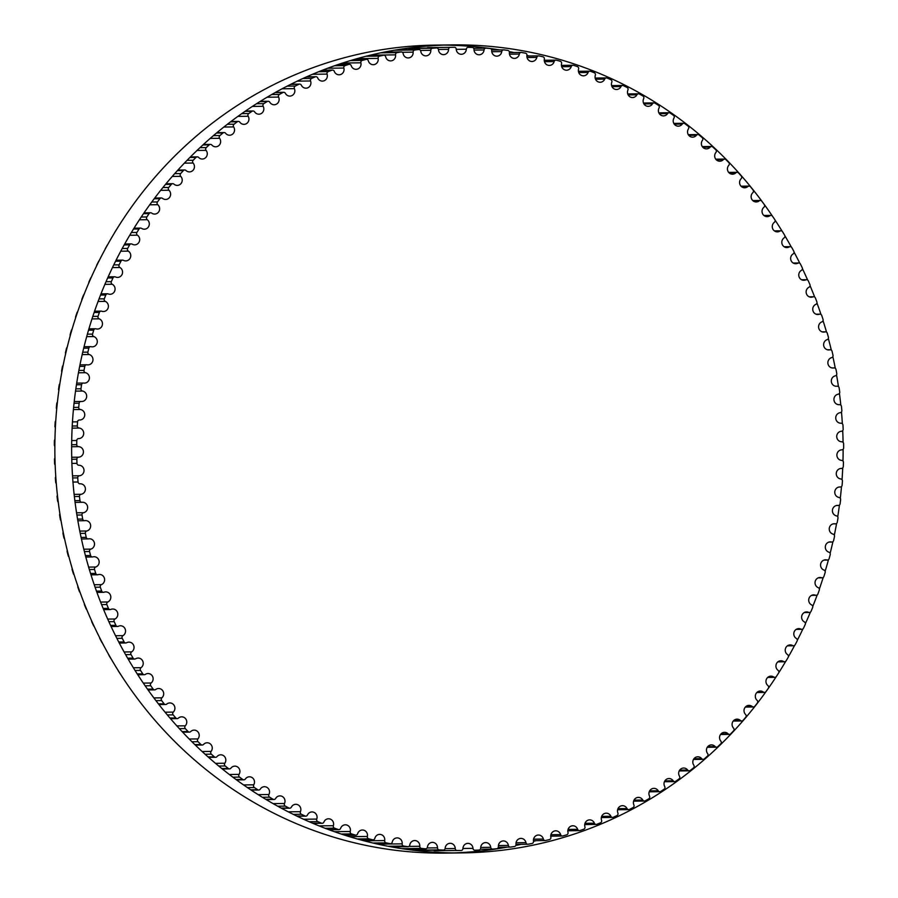 <?xml version="1.0" encoding="UTF-8"?>
<svg xmlns="http://www.w3.org/2000/svg" width="898" height="898" viewBox="0 0 898 898"><rect width="100%" height="100%" fill="white"/><g stroke="black" fill="none" stroke-linecap="round" stroke-linejoin="round"><path stroke-width="1.35" d="M823.96 570.062A5.276 5.04 -90.7 0 1 825.531 559.802A5.276 5.04 -90.7 0 1 826.878 559.982A1.976 1.886 89.3 0 0 829.168 558.612A401.642 383.468 89.3 0 0 830.223 554.627A1.976 1.886 89.3 0 0 828.933 552.214A5.276 5.04 -90.7 0 1 830.28 541.876A5.276 5.04 -90.7 0 1 831.402 541.999A1.976 1.886 89.3 0 0 833.625 540.517A401.642 383.468 89.3 0 0 834.5 536.488A1.976 1.886 89.3 0 0 833.108 534.142A5.276 5.04 -90.7 0 1 834.22 523.736A5.276 5.04 -90.7 0 1 835.118 523.815A1.976 1.886 89.3 0 0 837.273 522.221A401.642 383.468 89.3 0 0 837.969 518.157A1.976 1.886 89.3 0 0 836.476 515.879A5.276 5.04 -90.7 0 1 837.363 505.428A5.276 5.04 -90.7 0 1 838.014 505.462A1.976 1.886 89.3 0 0 840.101 503.778A401.642 383.468 89.3 0 0 840.618 499.681A1.976 1.886 89.3 0 0 839.024 497.47A5.276 5.04 -90.7 0 1 839.675 486.985A5.276 5.04 -90.7 0 1 840.101 486.997A1.976 1.886 89.3 0 0 842.111 485.201A401.642 383.468 89.3 0 0 842.447 481.081A1.976 1.886 89.3 0 0 840.753 478.96A5.276 5.04 -90.7 0 1 841.179 468.442A5.276 5.04 -90.7 0 1 841.37 468.442A1.976 1.886 89.3 0 0 843.289 466.556A401.642 383.468 89.3 0 0 843.447 462.425A1.976 1.886 89.3 0 0 841.65 460.382A5.276 5.04 -90.7 0 1 836.88 455.039A5.276 5.04 -90.7 0 1 841.796 449.842A1.976 1.886 89.3 0 0 843.649 447.866A401.642 383.468 89.3 0 0 843.615 443.735A1.976 1.886 89.3 0 0 841.729 441.782A5.276 5.04 -90.7 0 1 836.723 436.675A5.276 5.04 -90.7 0 1 841.415 431.253A1.976 1.886 89.3 0 0 843.166 429.177A401.642 383.468 89.3 0 0 842.953 425.057A1.976 1.886 89.3 0 0 840.988 423.205A5.276 5.04 -90.7 0 1 835.746 418.255A5.276 5.04 -90.7 0 1 840.191 412.687A1.976 1.886 89.3 0 0 841.853 410.543A401.642 383.468 89.3 0 0 841.46 406.424A1.976 1.886 89.3 0 0 839.417 404.672A5.276 5.04 -90.7 0 1 833.95 399.868A5.276 5.04 -90.7 0 1 838.16 394.211A1.976 1.886 89.3 0 0 839.72 391.977A401.642 383.468 89.3 0 0 839.136 387.891A1.976 1.886 89.3 0 0 837.015 386.23A5.276 5.04 -90.7 0 1 831.335 381.583A5.276 5.04 -90.7 0 1 835.297 375.847A1.976 1.886 89.3 0 0 836.768 373.546A401.642 383.468 89.3 0 0 836.004 369.493A1.976 1.886 89.3 0 0 833.815 367.933A5.276 5.04 -90.7 0 1 827.911 363.443A5.276 5.04 -90.7 0 1 831.627 357.64A1.976 1.886 89.3 0 0 832.985 355.271A401.642 383.468 89.3 0 0 832.042 351.253A1.976 1.886 89.3 0 0 829.786 349.816A5.276 5.04 -90.7 0 1 823.679 345.494A5.276 5.04 -90.7 0 1 827.159 339.635A1.976 1.886 89.3 0 0 828.405 337.199A401.642 383.468 89.3 0 0 827.283 333.237A1.976 1.886 89.3 0 0 824.97 331.901A5.276 5.04 -90.7 0 1 818.65 327.77A5.276 5.04 -90.7 0 1 821.883 321.866A1.976 1.886 89.3 0 0 823.028 319.374A401.642 383.468 89.3 0 0 821.737 315.467A1.976 1.886 89.3 0 0 819.358 314.244A5.276 5.04 -90.7 0 1 812.836 310.304A5.276 5.04 -90.7 0 1 815.833 304.366A1.976 1.886 89.3 0 0 816.866 301.818A401.642 383.468 89.3 0 0 815.395 297.99A1.976 1.886 89.3 0 0 812.971 296.879A5.276 5.04 -90.7 0 1 806.258 293.141A5.276 5.04 -90.7 0 1 809.019 287.192A1.976 1.886 89.3 0 0 809.929 284.599A401.642 383.468 89.3 0 0 808.29 280.827A1.976 1.886 89.3 0 0 805.82 279.85A5.276 5.04 -90.7 0 1 798.917 276.315A5.276 5.04 -90.7 0 1 801.431 270.354A1.976 1.886 89.3 0 0 802.24 267.716A401.642 383.468 89.3 0 0 800.432 264.046A1.976 1.886 89.3 0 0 797.918 263.181A5.276 5.04 -90.7 0 1 790.835 259.87A5.276 5.04 -90.7 0 1 793.114 253.91A1.976 1.886 89.3 0 0 793.798 251.238A401.642 383.468 89.3 0 0 791.834 247.646A1.976 1.886 89.3 0 0 789.286 246.916A5.276 5.04 -90.7 0 1 782.023 243.841A5.276 5.04 -90.7 0 1 784.077 237.891A1.976 1.886 89.3 0 0 784.639 235.186A401.642 383.468 89.3 0 0 782.517 231.695A1.976 1.886 89.3 0 0 779.947 231.089A5.276 5.04 -90.7 0 1 772.516 228.249A5.276 5.04 -90.7 0 1 774.345 222.322A1.976 1.886 89.3 0 0 774.783 219.595A401.642 383.468 89.3 0 0 772.505 216.216A1.976 1.886 89.3 0 0 769.912 215.722A5.276 5.04 -90.7 0 1 762.323 213.14A5.276 5.04 -90.7 0 1 763.917 207.247A1.976 1.886 89.3 0 0 764.243 204.497A401.642 383.468 89.3 0 0 761.818 201.231A1.976 1.886 89.3 0 0 759.203 200.871A5.276 5.04 -90.7 0 1 751.458 198.548A5.276 5.04 -90.7 0 1 752.838 192.688A1.976 1.886 89.3 0 0 753.04 189.938A401.642 383.468 89.3 0 0 750.481 186.784A1.976 1.886 89.3 0 0 747.843 186.559A5.276 5.04 -90.7 0 1 739.963 184.494A5.276 5.04 -90.7 0 1 741.131 178.691A1.976 1.886 89.3 0 0 741.209 175.929A401.642 383.468 89.3 0 0 738.504 172.91A1.976 1.886 89.3 0 0 735.866 172.809A5.276 5.04 -90.7 0 1 727.851 171.024A5.276 5.04 -90.7 0 1 728.817 165.288A1.976 1.886 89.3 0 0 728.761 162.516A401.642 383.468 89.3 0 0 725.932 159.631A1.976 1.886 89.3 0 0 723.294 159.664A5.276 5.04 -90.7 0 1 715.156 158.16A5.276 5.04 -90.7 0 1 715.908 152.48A1.976 1.886 89.3 0 0 715.74 149.719A401.642 383.468 89.3 0 0 712.776 146.98A1.976 1.886 89.3 0 0 710.15 147.137A5.276 5.04 -90.7 0 1 701.899 145.925A5.276 5.04 -90.7 0 1 702.449 140.324A1.976 1.886 89.3 0 0 702.157 137.574A401.642 383.468 89.3 0 0 699.082 134.981A1.976 1.886 89.3 0 0 696.455 135.261A5.276 5.04 -90.7 0 1 688.115 134.341A5.276 5.04 -90.7 0 1 688.474 128.841A1.976 1.886 89.3 0 0 688.059 126.102A401.642 383.468 89.3 0 0 684.871 123.666A1.976 1.886 89.3 0 0 682.255 124.081A5.276 5.04 -90.7 0 1 673.826 123.453A5.276 5.04 -90.7 0 1 673.994 118.042A1.976 1.886 89.3 0 0 673.455 115.337A401.642 383.468 89.3 0 0 670.166 113.047A1.976 1.886 89.3 0 0 667.584 113.586A5.276 5.04 -90.7 0 1 659.065 113.271A5.276 5.04 -90.7 0 1 659.065 107.962A1.976 1.886 89.3 0 0 658.402 105.291A401.642 383.468 89.3 0 0 655.012 103.158A1.976 1.886 89.3 0 0 652.453 103.831A5.276 5.04 -90.7 0 1 648.221 106.334A5.276 5.04 -90.7 0 1 643.686 98.623A1.976 1.886 89.3 0 0 642.912 95.985A401.642 383.468 89.3 0 0 639.432 94.021A1.976 1.886 89.3 0 0 636.907 94.818A5.276 5.04 -90.7 0 1 632.562 97.534A5.276 5.04 -90.7 0 1 627.927 90.047A1.976 1.886 89.3 0 0 627.029 87.443A401.642 383.468 89.3 0 0 623.47 85.658A1.976 1.886 89.3 0 0 620.978 86.567A5.276 5.04 -90.7 0 1 616.522 89.497A5.276 5.04 -90.7 0 1 611.796 82.234A1.976 1.886 89.3 0 0 610.786 79.675A401.642 383.468 89.3 0 0 607.149 78.07A1.976 1.886 89.3 0 0 604.702 79.103A5.276 5.04 -90.7 0 1 600.145 82.257A5.276 5.04 -90.7 0 1 595.34 75.23A1.976 1.886 89.3 0 0 594.218 72.727A401.642 383.468 89.3 0 0 590.514 71.29A1.976 1.886 89.3 0 0 588.111 72.446A5.276 5.04 -90.7 0 1 583.476 75.825A5.276 5.04 -90.7 0 1 578.581 69.023A1.976 1.886 89.3 0 0 577.358 66.575A401.642 383.468 89.3 0 0 573.598 65.33A1.976 1.886 89.3 0 0 571.24 66.598A5.276 5.04 -90.7 0 1 566.526 70.212A5.276 5.04 -90.7 0 1 561.576 63.646A1.976 1.886 89.3 0 0 560.24 61.266A401.642 383.468 89.3 0 0 556.423 60.2A1.976 1.886 89.3 0 0 554.133 61.58A5.276 5.04 -90.7 0 1 549.351 65.431A5.276 5.04 -90.7 0 1 544.356 59.1A1.976 1.886 89.3 0 0 542.908 56.787A401.642 383.468 89.3 0 0 539.058 55.912A1.976 1.886 89.3 0 0 536.824 57.393A5.276 5.04 -90.7 0 1 531.986 61.491A5.276 5.04 -90.7 0 1 526.946 55.407A1.976 1.886 89.3 0 0 525.397 53.162A401.642 383.468 89.3 0 0 521.514 52.466A1.976 1.886 89.3 0 0 519.347 54.06A5.276 5.04 -90.7 0 1 514.464 58.392A5.276 5.04 -90.7 0 1 509.391 52.555A1.976 1.886 89.3 0 0 507.752 50.389A401.642 383.468 89.3 0 0 503.834 49.884A1.976 1.886 89.3 0 0 501.746 51.59A5.276 5.04 -90.7 0 1 496.819 56.159A5.276 5.04 -90.7 0 1 491.734 50.569A1.976 1.886 89.3 0 0 489.994 48.481A401.642 383.468 89.3 0 0 486.054 48.178A1.976 1.886 89.3 0 0 484.056 49.974A5.276 5.04 -90.7 0 1 479.094 54.789A5.276 5.04 -90.7 0 1 473.998 49.435A1.976 1.886 89.3 0 0 472.168 47.437A401.642 383.468 89.3 0 0 468.228 47.325A1.976 1.886 89.3 0 0 466.309 49.222A5.276 5.04 -90.7 0 1 461.336 54.284A5.276 5.04 -90.7 0 1 456.24 49.177A1.976 1.886 89.3 0 0 454.332 47.268L454.332 47.268A401.642 383.468 89.3 0 0 450.381 47.347A1.976 1.886 89.3 0 0 448.551 49.334A5.276 5.04 -90.7 0 1 443.578 54.643A5.276 5.04 -90.7 0 1 438.493 49.783A1.976 1.886 89.3 0 0 436.495 47.964A401.642 383.468 89.3 0 0 432.555 48.234A1.976 1.886 89.3 0 0 430.816 50.31A5.276 5.04 -90.7 0 1 425.843 55.867A5.276 5.04 -90.7 0 1 420.792 51.253A1.976 1.886 89.3 0 0 418.715 49.536A401.642 383.468 89.3 0 0 414.797 49.996A1.976 1.886 89.3 0 0 413.136 52.151A5.276 5.04 -90.7 0 1 408.197 57.943A5.276 5.04 -90.7 0 1 403.168 53.577A1.976 1.886 89.3 0 0 401.024 51.961A401.642 383.468 89.3 0 0 397.129 52.623A1.976 1.886 89.3 0 0 395.569 54.857A5.276 5.04 -90.7 0 1 390.652 60.896A5.276 5.04 -90.7 0 1 385.68 56.765A1.976 1.886 89.3 0 0 383.457 55.249A401.642 383.468 89.3 0 0 379.596 56.103A1.976 1.886 89.3 0 0 378.148 58.404A5.276 5.04 -90.7 0 1 373.265 64.69A5.276 5.04 -90.7 0 1 368.348 60.795A1.976 1.886 89.3 0 0 366.058 59.403A401.642 383.468 89.3 0 0 362.242 60.424A1.976 1.886 89.3 0 0 360.895 62.804A5.276 5.04 -90.7 0 1 356.068 69.326A5.276 5.04 -90.7 0 1 351.208 65.666A1.976 1.886 89.3 0 0 348.873 64.387A401.642 383.468 89.3 0 0 345.101 65.599A1.976 1.886 89.3 0 0 343.855 68.046A5.276 5.04 -90.7 0 1 339.085 74.803A5.276 5.04 -90.7 0 1 334.314 71.38A1.976 1.886 89.3 0 0 331.912 70.201A401.642 383.468 89.3 0 0 328.208 71.604A1.976 1.886 89.3 0 0 327.074 74.107A5.276 5.04 -90.7 0 1 322.382 81.101A5.276 5.04 -90.7 0 1 317.69 77.902A1.976 1.886 89.3 0 0 315.243 76.846A401.642 383.468 89.3 0 0 311.595 78.429A1.976 1.886 89.3 0 0 310.573 80.977A5.276 5.04 -90.7 0 1 305.96 88.195A5.276 5.04 -90.7 0 1 301.369 85.22A1.976 1.886 89.3 0 0 298.877 84.289A401.642 383.468 89.3 0 0 295.307 86.051A1.976 1.886 89.3 0 0 294.398 88.644A5.276 5.04 -90.7 0 1 289.886 96.097A5.276 5.04 -90.7 0 1 285.396 93.336A1.976 1.886 89.3 0 0 282.87 92.528A401.642 383.468 89.3 0 0 279.379 94.458A1.976 1.886 89.3 0 0 278.593 97.096A5.276 5.04 -90.7 0 1 274.171 104.763A5.276 5.04 -90.7 0 1 269.804 102.215A1.976 1.886 89.3 0 0 267.245 101.53A401.642 383.468 89.3 0 0 263.844 103.629A1.976 1.886 89.3 0 0 263.17 106.301A5.276 5.04 -90.7 0 1 258.86 114.192A5.276 5.04 -90.7 0 1 254.617 111.857A1.976 1.886 89.3 0 0 252.035 111.296A401.642 383.468 89.3 0 0 248.724 113.552A1.976 1.886 89.3 0 0 248.174 116.257A5.276 5.04 -90.7 0 1 243.987 124.351A5.276 5.04 -90.7 0 1 239.878 122.218A1.976 1.886 89.3 0 0 237.274 121.78A401.642 383.468 89.3 0 0 234.075 124.205A1.976 1.886 89.3 0 0 233.637 126.932A5.276 5.04 -90.7 0 1 229.585 135.228A5.276 5.04 -90.7 0 1 225.623 133.286A1.976 1.886 89.3 0 0 222.996 132.983A401.642 383.468 89.3 0 0 219.909 135.553A1.976 1.886 89.3 0 0 219.595 138.303A5.276 5.04 -90.7 0 1 215.677 146.801A5.276 5.04 -90.7 0 1 211.872 145.038A1.976 1.886 89.3 0 0 209.234 144.87A401.642 383.468 89.3 0 0 206.259 147.586A1.976 1.886 89.3 0 0 206.08 150.348A5.276 5.04 -90.7 0 1 202.308 159.036A5.276 5.04 -90.7 0 1 198.66 157.453A1.976 1.886 89.3 0 0 196.011 157.408A401.642 383.468 89.3 0 0 193.171 160.271A1.976 1.886 89.3 0 0 193.104 163.032A5.276 5.04 -90.7 0 1 189.489 171.9A5.276 5.04 -90.7 0 1 186.009 170.497A1.976 1.886 89.3 0 0 183.372 170.575A401.642 383.468 89.3 0 0 180.655 173.572A1.976 1.886 89.3 0 0 180.711 176.345A5.276 5.04 -90.7 0 1 177.265 185.392A5.276 5.04 -90.7 0 1 173.954 184.146A1.976 1.886 89.3 0 0 171.316 184.359A401.642 383.468 89.3 0 0 168.745 187.48A1.976 1.886 89.3 0 0 168.925 190.241A5.276 5.04 -90.7 0 1 165.647 199.457A5.276 5.04 -90.7 0 1 162.516 198.368A1.976 1.886 89.3 0 0 159.9 198.705A401.642 383.468 89.3 0 0 157.464 201.949A1.976 1.886 89.3 0 0 157.767 204.699A5.276 5.04 -90.7 0 1 154.669 214.072A5.276 5.04 -90.7 0 1 151.728 213.129A1.976 1.886 89.3 0 0 149.124 213.589A401.642 383.468 89.3 0 0 146.834 216.957A1.976 1.886 89.3 0 0 147.261 219.684A5.276 5.04 -90.7 0 1 144.353 229.214A5.276 5.04 -90.7 0 1 141.615 228.406A1.976 1.886 89.3 0 0 139.033 228.99A401.642 383.468 89.3 0 0 136.889 232.459A1.976 1.886 89.3 0 0 137.439 235.175A5.276 5.04 -90.7 0 1 134.722 244.84A5.276 5.04 -90.7 0 1 132.174 244.155A1.976 1.886 89.3 0 0 129.626 244.873A401.642 383.468 89.3 0 0 127.639 248.443A1.976 1.886 89.3 0 0 128.313 251.114A5.276 5.04 -90.7 0 1 125.787 260.914A5.276 5.04 -90.7 0 1 123.453 260.341A1.976 1.886 89.3 0 0 120.938 261.183A401.642 383.468 89.3 0 0 119.12 264.854A1.976 1.886 89.3 0 0 119.905 267.492A5.276 5.04 -90.7 0 1 117.582 277.415A5.276 5.04 -90.7 0 1 115.472 276.943A1.976 1.886 89.3 0 0 112.991 277.909A401.642 383.468 89.3 0 0 111.33 281.658A1.976 1.886 89.3 0 0 112.239 284.262A5.276 5.04 -90.7 0 1 110.128 294.286A5.276 5.04 -90.7 0 1 108.22 293.927A1.976 1.886 89.3 0 0 105.796 295.004A401.642 383.468 89.3 0 0 104.303 298.832A1.976 1.886 89.3 0 0 105.313 301.38A5.276 5.04 -90.7 0 1 103.427 311.516A5.276 5.04 -90.7 0 1 101.743 311.236A1.976 1.886 89.3 0 0 99.364 312.437A401.642 383.468 89.3 0 0 98.039 316.321A1.976 1.886 89.3 0 0 99.173 318.824A5.276 5.04 -90.7 0 1 97.489 329.05A5.276 5.04 -90.7 0 1 96.03 328.836A1.976 1.886 89.3 0 0 93.706 330.15A401.642 383.468 89.3 0 0 92.561 334.112A1.976 1.886 89.3 0 0 93.807 336.559A5.276 5.04 -90.7 0 1 92.348 346.853A5.276 5.04 -90.7 0 1 91.113 346.707A1.976 1.886 89.3 0 0 88.846 348.132A401.642 383.468 89.3 0 0 87.881 352.139A1.976 1.886 89.3 0 0 89.228 354.519A5.276 5.04 -90.7 0 1 88.004 364.891A5.276 5.04 -90.7 0 1 86.994 364.801A1.976 1.886 89.3 0 0 84.794 366.328A401.642 383.468 89.3 0 0 84.008 370.38A1.976 1.886 89.3 0 0 85.456 372.692A5.276 5.04 -90.7 0 1 84.457 383.12A5.276 5.04 -90.7 0 1 83.682 383.064A1.976 1.886 89.3 0 0 81.561 384.714A401.642 383.468 89.3 0 0 80.955 388.789A1.976 1.886 89.3 0 0 82.504 391.034A5.276 5.04 -90.7 0 1 81.729 401.507A5.276 5.04 -90.7 0 1 81.19 401.485A1.976 1.886 89.3 0 0 79.136 403.224A401.642 383.468 89.3 0 0 78.71 407.333A1.976 1.886 89.3 0 0 80.36 409.499A5.276 5.04 -90.7 0 1 79.821 420.006A5.276 5.04 -90.7 0 1 79.518 420.006A1.976 1.886 89.3 0 0 77.542 421.836A401.642 383.468 89.3 0 0 77.307 425.966A1.976 1.886 89.3 0 0 79.046 428.043A5.276 5.04 -90.7 0 1 83.705 433.476A5.276 5.04 -90.7 0 1 78.665 438.583A1.976 1.886 89.3 0 0 76.779 440.514A401.642 383.468 89.3 0 0 76.723 444.645A1.976 1.886 89.3 0 0 78.553 446.643A5.276 5.04 -90.7 0 1 83.447 451.874A5.276 5.04 -90.7 0 1 78.642 457.183A1.976 1.886 89.3 0 0 76.846 459.204A401.642 383.468 89.3 0 0 76.97 463.334A1.976 1.886 89.3 0 0 78.889 465.243A5.276 5.04 -90.7 0 1 84.008 470.238A5.276 5.04 -90.7 0 1 79.439 475.76A1.976 1.886 89.3 0 0 77.733 477.871A401.642 383.468 89.3 0 0 78.047 481.99A1.976 1.886 89.3 0 0 80.045 483.798A5.276 5.04 -90.7 0 1 85.4 488.669A5.276 5.04 -90.7 0 1 81.067 494.293A1.976 1.886 89.3 0 0 79.462 496.482A401.642 383.468 89.3 0 0 79.956 500.579A1.976 1.886 89.3 0 0 82.032 502.285A5.276 5.04 -90.7 0 1 87.611 507.011A5.276 5.04 -90.7 0 1 83.525 512.713A1.976 1.886 89.3 0 0 82.01 514.981A401.642 383.468 89.3 0 0 82.683 519.055A1.976 1.886 89.3 0 0 84.839 520.66A5.276 5.04 -90.7 0 1 90.631 525.229A5.276 5.04 -90.7 0 1 86.78 530.999A1.976 1.886 89.3 0 0 85.377 533.345A401.642 383.468 89.3 0 0 86.23 537.374A1.976 1.886 89.3 0 0 88.453 538.879A5.276 5.04 -90.7 0 1 94.458 543.279A5.276 5.04 -90.7 0 1 90.855 549.116A1.976 1.886 89.3 0 0 89.553 551.518A401.642 383.468 89.3 0 0 90.586 555.514A1.976 1.886 89.3 0 0 92.876 556.895A5.276 5.04 -90.7 0 1 99.094 561.127A5.276 5.04 -90.7 0 1 95.727 567.008A1.976 1.886 89.3 0 0 94.537 569.478A401.642 383.468 89.3 0 0 95.738 573.407A1.976 1.886 89.3 0 0 98.084 574.686A5.276 5.04 -90.7 0 1 104.516 578.727A5.276 5.04 -90.7 0 1 101.395 584.643A1.976 1.886 89.3 0 0 100.307 587.169A401.642 383.468 89.3 0 0 101.687 591.041A1.976 1.886 89.3 0 0 104.089 592.197A5.276 5.04 -90.7 0 1 110.712 596.048A5.276 5.04 -90.7 0 1 107.827 601.986A1.976 1.886 89.3 0 0 106.862 604.556A401.642 383.468 89.3 0 0 108.411 608.361A1.976 1.886 89.3 0 0 110.858 609.405A5.276 5.04 -90.7 0 1 117.672 613.042A5.276 5.04 -90.7 0 1 115.034 619.003A1.976 1.886 89.3 0 0 114.181 621.618A401.642 383.468 89.3 0 0 115.898 625.334A1.976 1.886 89.3 0 0 118.39 626.265A5.276 5.04 -90.7 0 1 125.383 629.678A5.276 5.04 -90.7 0 1 122.981 635.638A1.976 1.886 89.3 0 0 122.24 638.298A401.642 383.468 89.3 0 0 124.126 641.935A1.976 1.886 89.3 0 0 126.652 642.732A5.276 5.04 -90.7 0 1 133.836 645.92A5.276 5.04 -90.7 0 1 131.658 651.881A1.976 1.886 89.3 0 0 131.041 654.575A401.642 383.468 89.3 0 0 133.084 658.111A1.976 1.886 89.3 0 0 135.643 658.784A5.276 5.04 -90.7 0 1 142.995 661.736A5.276 5.04 -90.7 0 1 141.053 667.685A1.976 1.886 89.3 0 0 140.548 670.402A401.642 383.468 89.3 0 0 142.748 673.837A1.976 1.886 89.3 0 0 145.341 674.387A5.276 5.04 -90.7 0 1 152.851 677.092A5.276 5.04 -90.7 0 1 151.133 683.008A1.976 1.886 89.3 0 0 150.752 685.746A401.642 383.468 89.3 0 0 153.109 689.069A1.976 1.886 89.3 0 0 155.713 689.496A5.276 5.04 -90.7 0 1 163.38 691.954A5.276 5.04 -90.7 0 1 161.887 697.825A1.976 1.886 89.3 0 0 161.629 700.575A401.642 383.468 89.3 0 0 164.121 703.785A1.976 1.886 89.3 0 0 166.747 704.077A5.276 5.04 -90.7 0 1 174.56 706.277A5.276 5.04 -90.7 0 1 173.292 712.103A1.976 1.886 89.3 0 0 173.146 714.864A401.642 383.468 89.3 0 0 175.784 717.951A1.976 1.886 89.3 0 0 178.421 718.119A5.276 5.04 -90.7 0 1 186.369 720.039A5.276 5.04 -90.7 0 1 185.302 725.809A1.976 1.886 89.3 0 0 185.291 728.581A401.642 383.468 89.3 0 0 188.064 731.533A1.976 1.886 89.3 0 0 190.702 731.567A5.276 5.04 -90.7 0 1 198.772 733.217A5.276 5.04 -90.7 0 1 197.919 738.919A1.976 1.886 89.3 0 0 198.031 741.681A401.642 383.468 89.3 0 0 200.928 744.498A1.976 1.886 89.3 0 0 203.565 744.408A5.276 5.04 -90.7 0 1 211.748 745.767A5.276 5.04 -90.7 0 1 211.109 751.402A1.976 1.886 89.3 0 0 211.333 754.163A401.642 383.468 89.3 0 0 214.353 756.823A1.976 1.886 89.3 0 0 216.99 756.61A5.276 5.04 -90.7 0 1 225.275 757.676A5.276 5.04 -90.7 0 1 224.826 763.221A1.976 1.886 89.3 0 0 225.185 765.972A401.642 383.468 89.3 0 0 228.317 768.486A1.976 1.886 89.3 0 0 230.932 768.138A5.276 5.04 -90.7 0 1 239.317 768.913A5.276 5.04 -90.7 0 1 239.059 774.368A1.976 1.886 89.3 0 0 239.53 777.096A401.642 383.468 89.3 0 0 242.774 779.453A1.976 1.886 89.3 0 0 245.379 778.981A5.276 5.04 -90.7 0 1 253.842 779.453A5.276 5.04 -90.7 0 1 253.764 784.807A1.976 1.886 89.3 0 0 254.37 787.512A401.642 383.468 89.3 0 0 257.704 789.712A1.976 1.886 89.3 0 0 260.285 789.106A5.276 5.04 -90.7 0 1 264.45 786.704A5.276 5.04 -90.7 0 1 268.929 794.528A1.976 1.886 89.3 0 0 269.636 797.188A401.642 383.468 89.3 0 0 273.071 799.231A1.976 1.886 89.3 0 0 275.619 798.502A5.276 5.04 -90.7 0 1 279.907 795.886A5.276 5.04 -90.7 0 1 284.498 803.486A1.976 1.886 89.3 0 0 285.328 806.112A401.642 383.468 89.3 0 0 288.853 807.987A1.976 1.886 89.3 0 0 291.367 807.134A5.276 5.04 -90.7 0 1 295.768 804.305A5.276 5.04 -90.7 0 1 300.448 811.68A1.976 1.886 89.3 0 0 301.402 814.262A401.642 383.468 89.3 0 0 304.994 815.956A1.976 1.886 89.3 0 0 307.475 814.991A5.276 5.04 -90.7 0 1 311.976 811.938A5.276 5.04 -90.7 0 1 316.747 819.088A1.976 1.886 89.3 0 0 317.813 821.625A401.642 383.468 89.3 0 0 321.484 823.14A1.976 1.886 89.3 0 0 323.909 822.052A5.276 5.04 -90.7 0 1 328.5 818.785A5.276 5.04 -90.7 0 1 333.36 825.7A1.976 1.886 89.3 0 0 334.527 828.18A401.642 383.468 89.3 0 0 338.265 829.516A1.976 1.886 89.3 0 0 340.645 828.315A5.276 5.04 -90.7 0 1 345.326 824.813A5.276 5.04 -90.7 0 1 350.242 831.492A1.976 1.886 89.3 0 0 351.522 833.916A401.642 383.468 89.3 0 0 355.316 835.061A1.976 1.886 89.3 0 0 357.629 833.748A5.276 5.04 -90.7 0 1 362.388 830.01A5.276 5.04 -90.7 0 1 367.361 836.453A1.976 1.886 89.3 0 0 368.752 838.811A401.642 383.468 89.3 0 0 372.591 839.776A1.976 1.886 89.3 0 0 374.848 838.339A5.276 5.04 -90.7 0 1 379.663 834.377A5.276 5.04 -90.7 0 1 384.681 840.573A1.976 1.886 89.3 0 0 386.174 842.863A401.642 383.468 89.3 0 0 390.058 843.649A1.976 1.886 89.3 0 0 392.246 842.1A5.276 5.04 -90.7 0 1 397.107 837.89A5.276 5.04 -90.7 0 1 402.169 843.851A1.976 1.886 89.3 0 0 403.763 846.062A401.642 383.468 89.3 0 0 407.67 846.657A1.976 1.886 89.3 0 0 409.791 845.007A5.276 5.04 -90.7 0 1 414.696 840.55A5.276 5.04 -90.7 0 1 419.781 846.275A1.976 1.886 89.3 0 0 421.465 848.408A401.642 383.468 89.3 0 0 425.394 848.801A1.976 1.886 89.3 0 0 427.448 847.05A5.276 5.04 -90.7 0 1 432.387 842.358A5.276 5.04 -90.7 0 1 437.483 847.835A1.976 1.886 89.3 0 0 439.268 849.878A401.642 383.468 89.3 0 0 443.208 850.08A1.976 1.886 89.3 0 0 445.172 848.24A5.276 5.04 -90.7 0 1 450.134 843.301A5.276 5.04 -90.7 0 1 455.23 848.531A1.976 1.886 89.3 0 0 457.104 850.485A401.642 383.468 89.3 0 0 461.044 850.496A1.976 1.886 89.3 0 0 462.93 848.554A5.276 5.04 -90.7 0 1 467.892 843.379A5.276 5.04 -90.7 0 1 472.988 848.352A1.976 1.886 89.3 0 0 474.941 850.215A401.642 383.468 89.3 0 0 478.881 850.047A1.976 1.886 89.3 0 0 480.677 848.015A5.276 5.04 -90.7 0 1 485.65 842.582A5.276 5.04 -90.7 0 1 490.723 847.319A1.976 1.886 89.3 0 0 492.755 849.081A401.642 383.468 89.3 0 0 496.684 848.722A1.976 1.886 89.3 0 0 498.39 846.601A5.276 5.04 -90.7 0 1 503.34 840.932A5.276 5.04 -90.7 0 1 508.38 845.422A1.976 1.886 89.3 0 0 510.502 847.083A401.642 383.468 89.3 0 0 514.408 846.522A1.976 1.886 89.3 0 0 516.013 844.333A5.276 5.04 -90.7 0 1 520.941 838.406A5.276 5.04 -90.7 0 1 525.947 842.661A1.976 1.886 89.3 0 0 528.125 844.221A401.642 383.468 89.3 0 0 532.009 843.48A1.976 1.886 89.3 0 0 533.513 841.202A5.276 5.04 -90.7 0 1 538.407 835.039A5.276 5.04 -90.7 0 1 543.369 839.058A1.976 1.886 89.3 0 0 545.614 840.506A401.642 383.468 89.3 0 0 549.453 839.563A1.976 1.886 89.3 0 0 550.856 837.228A5.276 5.04 -90.7 0 1 555.716 830.818A5.276 5.04 -90.7 0 1 560.599 834.601A1.976 1.886 89.3 0 0 562.911 835.937A401.642 383.468 89.3 0 0 566.717 834.814A1.976 1.886 89.3 0 0 568.007 832.401A5.276 5.04 -90.7 0 1 572.801 825.767A5.276 5.04 -90.7 0 1 577.627 829.303A1.976 1.886 89.3 0 0 579.996 830.538A401.642 383.468 89.3 0 0 583.734 829.224A1.976 1.886 89.3 0 0 584.924 826.755A5.276 5.04 -90.7 0 1 589.649 819.874A5.276 5.04 -90.7 0 1 594.386 823.185A1.976 1.886 89.3 0 0 596.811 824.297A401.642 383.468 89.3 0 0 600.493 822.815A1.976 1.886 89.3 0 0 601.57 820.289A5.276 5.04 -90.7 0 1 606.217 813.184A5.276 5.04 -90.7 0 1 610.865 816.26A1.976 1.886 89.3 0 0 613.334 817.259A401.642 383.468 89.3 0 0 616.937 815.586A1.976 1.886 89.3 0 0 617.903 813.016A5.276 5.04 -90.7 0 1 622.471 805.674A5.276 5.04 -90.7 0 1 627.017 808.548A1.976 1.886 89.3 0 0 629.52 809.412A401.642 383.468 89.3 0 0 633.056 807.571A1.976 1.886 89.3 0 0 633.898 804.956A5.276 5.04 -90.7 0 1 638.377 797.39A5.276 5.04 -90.7 0 1 642.8 800.039A1.976 1.886 89.3 0 0 645.348 800.792A401.642 383.468 89.3 0 0 648.794 798.782A1.976 1.886 89.3 0 0 649.523 796.122A5.276 5.04 -90.7 0 1 653.89 788.343A5.276 5.04 -90.7 0 1 658.2 790.779A1.976 1.886 89.3 0 0 660.771 791.407A401.642 383.468 89.3 0 0 664.127 789.23A1.976 1.886 89.3 0 0 664.733 786.536A5.276 5.04 -90.7 0 1 668.976 778.544A5.276 5.04 -90.7 0 1 673.163 780.777A1.976 1.886 89.3 0 0 675.756 781.282A401.642 383.468 89.3 0 0 679.011 778.936A1.976 1.886 89.3 0 0 679.505 776.22A5.276 5.04 -90.7 0 1 683.625 768.026A5.276 5.04 -90.7 0 1 687.666 770.057A1.976 1.886 89.3 0 0 690.281 770.428A401.642 383.468 89.3 0 0 693.424 767.936A1.976 1.886 89.3 0 0 693.795 765.197A5.276 5.04 -90.7 0 1 697.78 756.801A5.276 5.04 -90.7 0 1 701.675 758.642A1.976 1.886 89.3 0 0 704.301 758.889A401.642 383.468 89.3 0 0 707.332 756.239A1.976 1.886 89.3 0 0 707.579 753.489A5.276 5.04 -90.7 0 1 711.429 744.891A5.276 5.04 -90.7 0 1 715.156 746.552A1.976 1.886 89.3 0 0 717.794 746.665A401.642 383.468 89.3 0 0 720.701 743.881A1.976 1.886 89.3 0 0 720.836 741.119A5.276 5.04 -90.7 0 1 724.529 732.33A5.276 5.04 -90.7 0 1 728.087 733.823A1.976 1.886 89.3 0 0 730.736 733.812A401.642 383.468 89.3 0 0 733.52 730.882A1.976 1.886 89.3 0 0 733.52 728.11A5.276 5.04 -90.7 0 1 737.045 719.152A5.276 5.04 -90.7 0 1 740.446 720.477A1.976 1.886 89.3 0 0 743.084 720.331A401.642 383.468 89.3 0 0 745.733 717.266A1.976 1.886 89.3 0 0 745.609 714.505A5.276 5.04 -90.7 0 1 748.977 705.379A5.276 5.04 -90.7 0 1 752.198 706.535A1.976 1.886 89.3 0 0 754.825 706.266A401.642 383.468 89.3 0 0 757.328 703.078A1.976 1.886 89.3 0 0 757.093 700.328A5.276 5.04 -90.7 0 1 760.28 691.033A5.276 5.04 -90.7 0 1 763.311 692.044A1.976 1.886 89.3 0 0 765.927 691.64A401.642 383.468 89.3 0 0 768.284 688.339A1.976 1.886 89.3 0 0 767.925 685.601A5.276 5.04 -90.7 0 1 770.933 676.149A5.276 5.04 -90.7 0 1 773.762 677.025A1.976 1.886 89.3 0 0 776.355 676.497A401.642 383.468 89.3 0 0 778.577 673.073A1.976 1.886 89.3 0 0 778.083 670.357A5.276 5.04 -90.7 0 1 780.901 660.76A5.276 5.04 -90.7 0 1 783.55 661.512A1.976 1.886 89.3 0 0 786.109 660.849A401.642 383.468 89.3 0 0 788.175 657.336A1.976 1.886 89.3 0 0 787.568 654.642A5.276 5.04 -90.7 0 1 790.184 644.91A5.276 5.04 -90.7 0 1 792.62 645.527A1.976 1.886 89.3 0 0 795.157 644.753A401.642 383.468 89.3 0 0 797.065 641.138A1.976 1.886 89.3 0 0 796.335 638.467A5.276 5.04 -90.7 0 1 798.76 628.611A5.276 5.04 -90.7 0 1 800.982 629.128A1.976 1.886 89.3 0 0 803.474 628.23A401.642 383.468 89.3 0 0 805.214 624.514A1.976 1.886 89.3 0 0 804.372 621.899A5.276 5.04 -90.7 0 1 806.595 611.92A5.276 5.04 -90.7 0 1 808.604 612.335A1.976 1.886 89.3 0 0 811.051 611.314A401.642 383.468 89.3 0 0 812.634 607.519A1.976 1.886 89.3 0 0 811.669 604.949A5.276 5.04 -90.7 0 1 813.678 594.869A5.276 5.04 -90.7 0 1 815.474 595.183A1.976 1.886 89.3 0 0 817.876 594.049A401.642 383.468 89.3 0 0 819.279 590.188A1.976 1.886 89.3 0 0 818.201 587.651A5.276 5.04 -90.7 0 1 819.997 577.481A5.276 5.04 -90.7 0 1 821.569 577.728A1.976 1.886 89.3 0 0 823.915 576.471A401.642 383.468 89.3 0 0 825.15 572.542A1.976 1.886 89.3 0 0 823.96 570.062M431.96 47.538L431.972 47.538A1.976 1.886 89.3 0 0 431.96 47.538A401.642 383.468 89.3 0 0 428.02 47.616A1.976 1.886 89.3 0 0 426.853 48.077M414.315 48.234A1.976 1.886 89.3 0 0 414.135 48.234A401.642 383.468 89.3 0 0 410.195 48.514A1.976 1.886 89.3 0 0 408.624 49.648M391.405 50.748A1.976 1.886 89.3 0 0 390.776 52.073M373.209 54.509A1.976 1.886 89.3 0 0 373.209 55.126A5.276 5.04 -90.7 0 1 373.231 55.35M116.92 228.934A1.976 1.886 89.3 0 0 116.661 229.271A401.642 383.468 89.3 0 0 114.529 232.739A1.976 1.886 89.3 0 0 114.315 233.199M107.681 244.626A1.976 1.886 89.3 0 0 107.266 245.143A401.642 383.468 89.3 0 0 105.279 248.712A1.976 1.886 89.3 0 0 105.044 249.408M99.106 260.813A1.976 1.886 89.3 0 0 98.578 261.464A401.642 383.468 89.3 0 0 96.748 265.123A1.976 1.886 89.3 0 0 96.546 265.999M91.226 277.426A1.976 1.886 89.3 0 0 90.619 278.189A401.642 383.468 89.3 0 0 88.969 281.927A1.976 1.886 89.3 0 0 88.801 282.949M84.075 294.421A1.976 1.886 89.3 0 0 83.424 295.274A401.642 383.468 89.3 0 0 81.931 299.101A1.976 1.886 89.3 0 0 81.841 300.224M77.677 311.763A1.976 1.886 89.3 0 0 76.992 312.706A401.642 383.468 89.3 0 0 75.679 316.601A1.976 1.886 89.3 0 0 75.645 317.813M72.042 329.409A1.976 1.886 89.3 0 0 71.346 330.43A401.642 383.468 89.3 0 0 70.201 334.382A1.976 1.886 89.3 0 0 70.246 335.661M67.182 347.313A1.976 1.886 89.3 0 0 66.486 348.413A401.642 383.468 89.3 0 0 65.52 352.409A1.976 1.886 89.3 0 0 65.644 353.745M63.118 365.452A1.976 1.886 89.3 0 0 62.433 366.609A401.642 383.468 89.3 0 0 61.648 370.661A1.976 1.886 89.3 0 0 61.861 372.019M59.863 383.772A1.976 1.886 89.3 0 0 59.189 384.984A401.642 383.468 89.3 0 0 58.583 389.07A1.976 1.886 89.3 0 0 58.875 390.45M57.405 402.237A1.976 1.886 89.3 0 0 56.776 403.494A401.642 383.468 89.3 0 0 56.35 407.602A1.976 1.886 89.3 0 0 56.72 408.994M55.766 420.803A1.976 1.886 89.3 0 0 55.182 422.116A401.642 383.468 89.3 0 0 54.935 426.236A1.976 1.886 89.3 0 0 55.373 427.616M54.958 439.436A1.976 1.886 89.3 0 0 54.408 440.783A401.642 383.468 89.3 0 0 54.351 444.914A1.976 1.886 89.3 0 0 54.857 446.284M54.958 458.103A1.976 1.886 89.3 0 0 54.475 459.473A401.642 383.468 89.3 0 0 54.598 463.604A1.976 1.886 89.3 0 0 55.171 464.951M55.788 476.759A1.976 1.886 89.3 0 0 55.373 478.151A401.642 383.468 89.3 0 0 55.676 482.271A1.976 1.886 89.3 0 0 56.293 483.573M57.438 495.359A1.976 1.886 89.3 0 0 57.09 496.751A401.642 383.468 89.3 0 0 57.584 500.86A1.976 1.886 89.3 0 0 58.247 502.117M59.908 513.869A1.976 1.886 89.3 0 0 59.638 515.261A401.642 383.468 89.3 0 0 60.312 519.325A1.976 1.886 89.3 0 0 61.008 520.537M63.197 532.245A1.976 1.886 89.3 0 0 63.006 533.614A401.642 383.468 89.3 0 0 63.859 537.655A1.976 1.886 89.3 0 0 64.577 538.8M67.294 550.452A1.976 1.886 89.3 0 0 67.182 551.787A401.642 383.468 89.3 0 0 68.214 555.783A1.976 1.886 89.3 0 0 68.944 556.872M72.199 568.456A1.976 1.886 89.3 0 0 72.166 569.747A401.642 383.468 89.3 0 0 73.378 573.687A1.976 1.886 89.3 0 0 74.096 574.698M77.89 586.214A1.976 1.886 89.3 0 0 77.935 587.438A401.642 383.468 89.3 0 0 79.327 591.311A1.976 1.886 89.3 0 0 80.034 592.253M84.378 603.703A1.976 1.886 89.3 0 0 84.491 604.837A401.642 383.468 89.3 0 0 86.04 608.631A1.976 1.886 89.3 0 0 86.724 609.495M91.63 620.866A1.976 1.886 89.3 0 0 91.809 621.887A401.642 383.468 89.3 0 0 93.527 625.614A1.976 1.886 89.3 0 0 94.155 626.377M99.656 637.681A1.976 1.886 89.3 0 0 99.88 638.568A401.642 383.468 89.3 0 0 101.755 642.205A1.976 1.886 89.3 0 0 102.316 642.867M108.433 654.114A1.976 1.886 89.3 0 0 108.68 654.844A401.642 383.468 89.3 0 0 110.712 658.38A1.976 1.886 89.3 0 0 111.172 658.919M117.964 670.166A1.976 1.886 89.3 0 0 118.188 670.671A401.642 383.468 89.3 0 0 120.388 674.106A1.976 1.886 89.3 0 0 120.691 674.465M379.832 843.806A5.276 5.04 -90.7 0 1 379.809 844.131A1.976 1.886 89.3 0 0 379.798 844.569M397.41 846.803A1.976 1.886 89.3 0 0 397.881 848.015M415.258 848.936A1.976 1.886 89.3 0 0 416.897 850.148A401.642 383.468 89.3 0 0 420.836 850.361A1.976 1.886 89.3 0 0 421.05 850.361M433.442 850.204A1.976 1.886 89.3 0 0 434.733 850.754A401.642 383.468 89.3 0 0 438.684 850.776A1.976 1.886 89.3 0 0 438.718 850.776M452.435 44.9L435.653 45.102A404.033 385.747 89.3 0 0 59.302 387.431A404.033 385.747 89.3 0 0 320.35 832.85A404.033 385.747 89.3 0 0 445.554 853.1L462.335 852.898A404.033 385.747 -90.7 0 1 337.12 832.648A404.033 385.747 -90.7 0 1 76.083 387.229A404.033 385.747 -90.7 0 1 452.435 44.9A404.033 385.747 -90.7 0 1 772.336 215.991M453.939 852.898A404.033 385.747 89.3 0 0 507.202 847.14M515.822 845.467A404.033 385.747 89.3 0 0 521.065 844.333M533.535 841.336A404.033 385.747 89.3 0 0 536.095 840.663M550.755 836.442A404.033 385.747 89.3 0 0 551.698 836.139M544.963 60.267A404.033 385.747 89.3 0 0 544.255 60.054M529.191 55.979A404.033 385.747 89.3 0 0 526.935 55.429M513.937 52.533A404.033 385.747 89.3 0 0 509.267 51.613M499.737 49.929A404.033 385.747 89.3 0 0 444.05 45.102M774.963 219.943A404.033 385.747 -90.7 0 1 782.136 231.235M784.886 235.804A404.033 385.747 -90.7 0 1 791.329 247.051M794.034 252.057A404.033 385.747 -90.7 0 1 799.837 263.327M802.442 268.682A404.033 385.747 -90.7 0 1 807.639 280.019M810.075 285.676A404.033 385.747 -90.7 0 1 814.699 297.092M816.944 303.008A404.033 385.747 -90.7 0 1 821.019 314.491M823.039 320.631A404.033 385.747 -90.7 0 1 826.564 332.181M828.338 338.512A404.033 385.747 -90.7 0 1 831.324 350.141M832.839 356.629A404.033 385.747 -90.7 0 1 835.297 368.303M836.532 374.926A404.033 385.747 -90.7 0 1 838.463 386.656M839.417 393.369A404.033 385.747 -90.7 0 1 840.82 405.144M841.471 411.935A404.033 385.747 -90.7 0 1 842.358 423.733M842.717 430.569A404.033 385.747 -90.7 0 1 843.076 442.377M843.132 449.225A404.033 385.747 -90.7 0 1 842.975 461.056M842.728 467.88A404.033 385.747 -90.7 0 1 842.043 479.7M841.505 486.491A404.033 385.747 -90.7 0 1 840.292 498.289M839.45 505.013A404.033 385.747 -90.7 0 1 837.722 516.788M836.599 523.411A404.033 385.747 -90.7 0 1 834.332 535.141M832.929 541.64A404.033 385.747 -90.7 0 1 830.134 553.325M828.472 559.667A404.033 385.747 -90.7 0 1 825.139 571.296M823.219 577.448A404.033 385.747 -90.7 0 1 819.346 589.021M817.202 594.947A404.033 385.747 -90.7 0 1 812.757 606.453M810.423 612.122A404.033 385.747 -90.7 0 1 805.405 623.571M802.913 628.937A404.033 385.747 -90.7 0 1 797.289 640.341M794.674 645.336A404.033 385.747 -90.7 0 1 788.399 656.741M785.761 661.287A404.033 385.747 -90.7 0 1 778.723 672.793M776.254 676.632A404.033 385.747 -90.7 0 1 462.335 852.898M826.878 559.982L824.184 560.015M831.402 541.999L829.168 542.022M835.118 523.815L833.333 523.837M838.014 505.462L836.7 505.484M840.101 486.997L839.26 487.008M839.417 404.672L838.653 404.684M837.015 386.23L835.791 386.252M833.815 367.933L832.12 367.956M829.786 349.816L827.63 349.838M824.97 331.901L822.366 331.934M819.358 314.244L816.304 314.289M812.971 296.879L809.468 296.924M805.82 279.85L801.88 279.895M797.918 263.181L793.551 263.237M789.286 246.916L784.504 246.972M779.947 231.089L774.75 231.145M769.912 215.722L764.321 215.789M759.203 200.871L753.231 200.95M747.843 186.559L741.501 186.638M735.866 172.809L729.165 172.887M723.294 159.664L716.245 159.743M710.15 147.137L702.775 147.227M696.455 135.261L688.777 135.362M682.255 124.081L674.286 124.171M667.584 113.586L659.323 113.687M652.453 103.831L643.945 103.932M636.907 94.818L628.151 94.919M620.978 86.567L611.998 86.679M604.702 79.103L595.52 79.215M588.111 72.446L578.75 72.558M571.24 66.598L561.721 66.71M554.133 61.58L544.469 61.693M536.824 57.393L527.036 57.517M519.347 54.06L509.469 54.183M501.746 51.59L491.778 51.714M484.056 49.974L474.032 50.097M466.309 49.222L456.251 49.345M450.381 47.347L428.02 47.616M448.551 49.334L438.437 49.457M436.495 47.964L414.135 48.234M432.555 48.234L410.195 48.514M430.816 50.31L420.511 50.434M418.715 49.536L396.894 49.794M414.797 49.996L394.233 50.243M413.136 52.151L402.371 52.286M401.024 51.961L383.951 52.174M397.129 52.623L380.831 52.814M395.569 54.857L373.209 55.126M383.457 55.249L369.359 55.429M379.596 56.103L366.002 56.26M378.148 58.404L357.022 58.662M366.058 59.403L353.935 59.549M362.242 60.424L350.467 60.57M360.895 62.804L342.621 63.028M348.873 64.387L338.142 64.521M345.101 65.599L334.628 65.734M343.855 68.046L327.68 68.237M331.912 70.201L322.214 70.325M328.208 71.604L318.7 71.717M327.074 74.107L312.493 74.276M315.243 76.846L306.33 76.959M311.595 78.429L302.839 78.53M310.573 80.977L297.249 81.134M298.877 84.289L290.593 84.39M295.307 86.051L287.136 86.141M294.398 88.644L282.073 88.79M282.87 92.528L275.069 92.617M279.379 94.458L271.679 94.548M278.593 97.096L267.076 97.231M267.245 101.53L259.859 101.62M263.844 103.629L256.536 103.719M263.17 106.301L252.327 106.435M252.035 111.296L244.986 111.374M248.724 113.552L241.742 113.642M248.174 116.257L237.903 116.381M237.274 121.78L230.505 121.87M234.075 124.205L227.362 124.283M233.637 126.932L223.849 127.045M222.996 132.983L216.474 133.061M219.909 135.553L213.432 135.632M219.595 138.303L210.211 138.415M209.234 144.87L202.914 144.948M206.259 147.586L199.985 147.665M206.08 150.348L197.032 150.449M196.011 157.408L189.871 157.487M193.171 160.271L187.065 160.338M193.104 163.032L184.371 163.144M183.372 170.575L177.389 170.654M180.655 173.572L174.695 173.651M180.711 176.345L172.236 176.446M171.316 184.359L165.468 184.427M168.745 187.48L162.92 187.547M168.925 190.241L160.686 190.342M159.9 198.705L154.164 198.772M157.464 201.949L151.751 202.016M157.767 204.699L149.73 204.8M149.124 213.589L143.5 213.657M146.834 216.957L141.233 217.024M147.261 219.684L139.403 219.786M139.033 228.99L133.488 229.057M136.889 232.459L131.366 232.526M137.439 235.175L129.739 235.265M129.626 244.873L124.171 244.929M127.639 248.443L122.207 248.51M128.313 251.114L120.747 251.216M120.938 261.183L115.55 261.251M119.12 264.854L113.743 264.91M119.905 267.492L112.452 267.582M112.991 277.909L107.659 277.976M111.33 281.658L106.02 281.725M112.239 284.262L104.886 284.352M105.796 295.004L100.52 295.072M104.303 298.832L99.038 298.899M105.313 301.38L98.062 301.47M99.364 312.437L94.133 312.493M98.039 316.321L92.82 316.388M99.173 318.824L92 318.913M93.706 330.15L88.52 330.217M92.561 334.112L87.387 334.168M93.807 336.559L86.691 336.638M88.846 348.132L83.694 348.2M87.881 352.139L82.728 352.207M89.228 354.519L82.178 354.609M84.794 366.328L79.664 366.395M84.008 370.38L78.889 370.447M85.456 372.692L78.452 372.782M81.561 384.714L76.453 384.771M80.955 388.789L75.847 388.856M82.504 391.034L75.533 391.124M79.136 403.224L74.04 403.292M78.71 407.333L73.625 407.4M80.36 409.499L73.412 409.578M77.542 421.836L72.457 421.903M77.307 425.966L72.222 426.022M79.046 428.043L72.121 428.133M76.779 440.514L71.705 440.57M76.723 444.645L71.649 444.712M78.553 446.643L71.627 446.721M78.642 457.183L71.717 457.262M76.846 459.204L71.761 459.271M76.97 463.334L71.896 463.402M79.439 475.76L72.513 475.85M77.733 477.871L72.659 477.938M78.047 481.99L72.963 482.058M81.067 494.293L74.13 494.371M79.462 496.482L74.366 496.538M79.956 500.579L74.86 500.646M83.525 512.713L76.555 512.803M82.01 514.981L76.902 515.048M82.683 519.055L77.576 519.123M86.78 530.999L79.787 531.088M85.377 533.345L80.248 533.401M86.23 537.374L81.101 537.442M90.855 549.116L83.817 549.206M89.553 551.518L84.401 551.585M90.586 555.514L85.433 555.57M95.727 567.008L88.633 567.098M94.537 569.478L89.351 569.534M95.738 573.407L90.552 573.474M101.395 584.643L94.234 584.733M100.307 587.169L95.098 587.225M101.687 591.041L96.468 591.109M107.827 601.986L100.598 602.075M106.862 604.556L101.597 604.623M108.411 608.361L103.147 608.429M115.034 619.003L107.704 619.092M114.181 621.618L108.871 621.685M115.898 625.334L110.577 625.401M122.981 635.638L115.55 635.739M122.24 638.298L116.875 638.366M124.126 641.935L118.749 642.003M131.658 651.881L124.115 651.97M131.041 654.575L125.608 654.642M133.084 658.111L127.639 658.178M141.053 667.685L133.375 667.775M140.548 670.402L135.048 670.469M142.748 673.837L137.226 673.904M151.133 683.008L143.31 683.097M150.752 685.746L145.162 685.814M153.109 689.069L147.497 689.136M161.887 697.825L153.884 697.926M161.629 700.575L155.938 700.642M164.121 703.785L158.407 703.852M173.292 712.103L165.086 712.204M173.146 714.864L167.354 714.943M175.784 717.951L169.958 718.018M185.302 725.809L176.872 725.91M185.291 728.581L179.364 728.648M188.064 731.533L182.103 731.601M197.919 738.919L189.231 739.032M198.031 741.681L191.959 741.759M200.928 744.498L194.81 744.577M211.109 751.402L202.117 751.514M211.333 754.163L205.092 754.23M214.353 756.823L208.067 756.902M224.826 763.221L215.498 763.345M225.185 765.972L218.742 766.05M228.317 768.486L221.828 768.565M239.059 774.368L229.338 774.491M239.53 777.096L232.863 777.174M242.774 779.453L236.051 779.543M253.764 784.807L243.583 784.931M254.37 787.512L247.433 787.591M257.704 789.712L250.71 789.802M268.929 794.528L258.186 794.651M269.636 797.188L262.396 797.278M273.071 799.231L265.752 799.321M284.498 803.486L273.115 803.631M285.328 806.112L277.707 806.202M288.853 807.987L281.13 808.077M300.448 811.68L288.28 811.826M301.402 814.262L293.32 814.363M304.994 815.956L296.8 816.058M316.747 819.088L303.614 819.257M317.813 821.625L309.159 821.737M321.484 823.14L312.695 823.253M333.36 825.7L319.026 825.879M334.527 828.18L325.166 828.293M338.265 829.516L328.724 829.64M350.242 831.492L334.382 831.683M351.522 833.916L341.24 834.04M355.316 835.061L344.787 835.196M367.361 836.453L349.502 836.678M368.752 838.811L357.236 838.945M372.591 839.776L360.738 839.922M384.681 840.573L364.128 840.831M386.174 842.863L372.951 843.02M390.058 843.649L376.352 843.817M402.169 843.851L379.809 844.131M403.763 846.062L388.026 846.253M407.67 846.657L391.214 846.859M419.781 846.275L408.871 846.41M421.465 848.408L401.821 848.644M425.394 848.801L404.594 849.059M437.483 847.835L427.122 847.959M439.268 849.878L416.897 850.148M443.208 850.08L420.836 850.361M455.23 848.531L445.105 848.655M457.104 850.485L434.733 850.754M472.988 848.352L462.93 848.475M490.723 847.319L480.688 847.443M508.38 845.422L498.412 845.546M525.947 842.661L516.047 842.784M543.369 839.058L533.558 839.17M560.599 834.601L550.912 834.713M577.627 829.303L568.075 829.426M594.386 823.185L585.002 823.309M610.865 816.26L601.66 816.383M627.017 808.548L618.004 808.649M642.8 800.039L634.01 800.152M658.2 790.779L649.636 790.891M673.163 780.777L664.857 780.878M687.666 770.057L679.64 770.158M701.675 758.642L693.941 758.743M715.156 746.552L707.736 746.653M728.087 733.823L720.993 733.913M740.446 720.477L733.688 720.555M752.198 706.535L745.789 706.614M763.311 692.044L757.272 692.122M773.762 677.025L768.116 677.092M783.55 661.512L778.285 661.568M792.62 645.527L787.77 645.595M800.982 629.128L796.537 629.184M808.604 612.335L804.586 612.38M815.474 595.183L811.893 595.228M821.569 577.728L818.426 577.762M827.384 560.049L823.96 560.094M831.817 542.044L828.977 542.078M835.443 523.837L833.187 523.871M838.261 505.473L836.588 505.495M840.259 486.997L839.181 487.008M839.551 404.661L838.586 404.672M837.25 386.219L835.679 386.241M834.13 367.899L831.975 367.933M830.19 349.76L827.451 349.793M825.464 331.833L822.141 331.867M819.93 314.143L816.046 314.199M813.633 296.755L809.177 296.811M806.561 279.682L801.555 279.738M798.737 262.979L793.203 263.047M790.184 246.669L784.122 246.737M780.912 230.786L774.345 230.865M770.944 215.385L763.895 215.464M760.314 200.478L752.782 200.568M749.022 186.099L741.041 186.2M737.112 172.293L728.693 172.394M724.596 159.081L715.762 159.193M711.519 146.486L702.292 146.599M697.892 134.554L688.295 134.666M683.737 123.284L673.803 123.408M669.111 112.721L658.863 112.856M654.036 102.888L643.484 103.023M638.534 93.796L627.724 93.931M622.64 85.467L611.605 85.602M606.408 77.924L595.161 78.059M589.851 71.178L578.424 71.312M573.014 65.24L561.441 65.386M555.929 60.132L544.255 60.278M538.643 55.867L526.89 56.013M521.177 52.443L509.391 52.589M503.587 49.873L491.689 50.019M485.908 48.166L473.684 48.324M436.585 47.964L414.225 48.234M418.895 49.525L396.95 49.794M401.294 51.938L384.052 52.151M383.816 55.216L369.505 55.395M366.496 59.335L354.138 59.492M349.389 64.297L338.378 64.431M332.518 70.089L322.494 70.212M315.928 76.7L306.645 76.813M299.651 84.109L290.941 84.221M283.712 92.303L275.462 92.404M268.165 101.272L260.274 101.362M253.034 110.982L245.423 111.071M238.34 121.421L230.977 121.511M224.141 132.556L216.968 132.646M210.446 144.387L203.431 144.477M197.291 156.869L190.41 156.948M184.707 169.969L177.927 170.059M172.719 183.686L166.018 183.764M161.348 197.964L154.725 198.043M150.628 212.77L144.05 212.86M140.582 228.103L134.038 228.182M131.231 243.897L124.71 243.975M122.588 260.139L116.078 260.218M114.675 276.775L108.164 276.853M107.513 293.781L100.991 293.871M101.104 311.123L94.571 311.213M95.48 328.758L88.924 328.848M90.653 346.65L84.053 346.74M86.623 364.768L79.978 364.846M83.391 383.053L76.7 383.132M80.988 401.473L74.231 401.563M81.841 502.296L75.084 502.386M84.558 520.683L77.857 520.761M88.094 538.912L81.437 539.002M92.427 556.962L85.815 557.041M97.556 574.776L90.99 574.855M103.472 592.31L96.939 592.399M110.162 609.551L103.64 609.63M117.616 626.445L111.105 626.523M125.799 642.957L119.288 643.035M134.711 659.053L128.201 659.132M144.331 674.701L137.798 674.78M154.636 689.866L148.069 689.945M165.602 704.503L158.98 704.582M177.209 718.602L170.519 718.681M189.422 732.117L182.653 732.196M202.218 745.014L195.36 745.104M215.587 757.283L208.594 757.373M229.473 768.89L222.334 768.98M243.863 779.812L236.533 779.902M258.725 790.015L251.171 790.105M274.025 799.478L266.178 799.579M289.717 808.189L281.534 808.29M305.791 816.136L297.171 816.237M322.191 823.275L313.02 823.387M338.894 829.617L329.005 829.741M355.855 835.14L345.034 835.275M373.04 839.832L360.951 839.978M390.417 843.682L376.509 843.851M407.95 846.668L391.326 846.881M425.596 848.812L404.661 849.07M443.309 850.092L420.949 850.361M492.62 849.093L480.318 849.239M510.277 847.106L498.334 847.252M527.822 844.255L516.013 844.401M545.221 840.55L533.457 840.696M562.429 836.016L550.743 836.15M579.423 830.628L567.839 830.773M596.16 824.431L584.71 824.566M612.604 817.416L601.323 817.562M628.712 809.614L617.633 809.749M644.461 801.038L633.606 801.173M659.805 791.699L649.209 791.823M674.724 781.619L664.419 781.743M689.17 770.821L679.18 770.944M703.123 759.338L693.469 759.45M716.559 747.181L707.265 747.293M729.423 734.384L720.522 734.497M741.714 720.971L733.228 721.072M753.4 706.973L745.329 707.074M764.445 692.425L756.834 692.515M774.828 677.35L767.689 677.44M784.538 661.781L777.881 661.871M793.54 645.763L787.389 645.842M801.813 629.318L796.189 629.386M809.356 612.492L804.26 612.548M816.136 595.307L811.59 595.363M822.153 577.818L818.168 577.863"/></g></svg>
